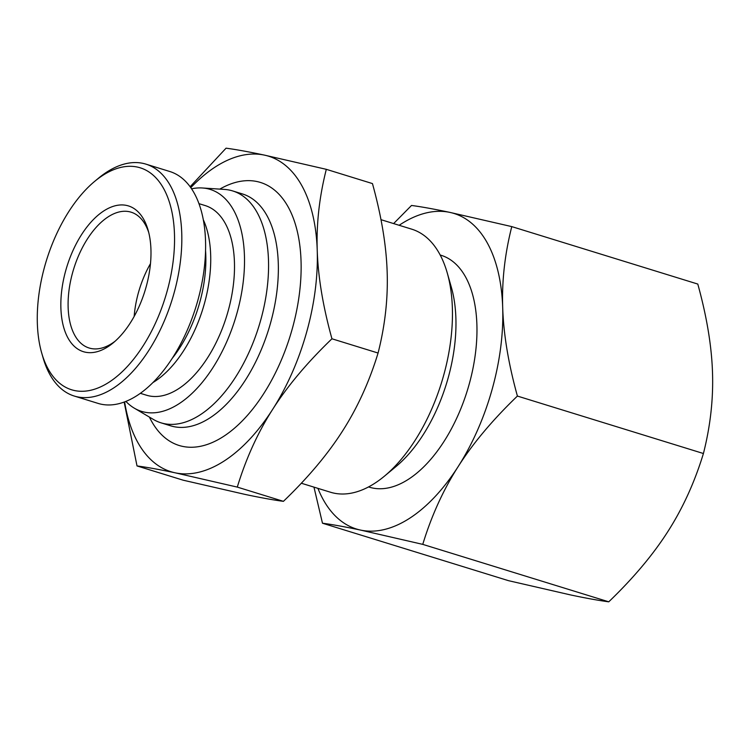 <?xml version="1.0" encoding="UTF-8"?>
<svg xmlns="http://www.w3.org/2000/svg" width="750" height="750" viewBox="0 0 750 750"><rect width="100%" height="100%" fill="white"/><g stroke="black" fill="none" stroke-linecap="round" stroke-linejoin="round"><path stroke-width="1.12" d="M134.166 316.434A71.081 38.091 107.2 0 1 150.469 263.644A71.081 38.091 -72.8 0 0 134.166 316.434M393.628 223.575L411.516 205.463C421.238 206.738 433.988 209.034 449.747 212.363A165.141 88.481 -72.8 0 0 399.159 225.291M511.781 226.613C504.816 254.044 501.788 281.062 502.697 307.669A165.141 88.481 -72.8 0 0 449.747 212.363L511.781 226.613L697.791 284.062C706.744 316.406 711.647 345.881 712.5 372.459C713.409 399.066 710.381 426.084 703.416 453.516L517.406 396.066C492.75 419.775 473.006 443.259 458.184 466.547A165.141 88.481 -72.8 0 0 502.697 307.669C503.55 334.256 508.453 363.722 517.406 396.066M458.184 466.547C443.306 489.816 431.494 515.756 422.756 544.369L360.722 530.119A165.141 88.481 -72.8 0 0 458.184 466.547M317.916 488.353A165.141 88.481 -72.8 0 0 360.722 530.119C344.962 526.791 332.213 524.494 322.481 523.219L313.959 487.125M322.481 523.219L508.491 580.669L570.525 594.919C586.284 598.247 599.034 600.544 608.766 601.819C633.413 578.119 653.156 554.625 667.987 531.347C682.866 508.078 694.678 482.137 703.416 453.516M608.766 601.819L422.756 544.369M191.55 188.822A116.166 62.241 107.2 0 1 202.303 187.978A116.166 62.241 107.2 0 1 235.322 318.759A116.166 62.241 107.2 0 1 134.297 408.159A116.166 62.241 107.2 0 1 125.897 401.4M202.303 187.978L224.466 189.422A121.359 65.025 107.2 0 1 232.641 190.922A121.359 65.025 107.2 0 1 258.966 326.062A121.359 65.025 107.2 0 1 161.016 422.831A121.359 65.025 107.2 0 1 153.422 419.466L134.297 408.159M232.641 190.922L242.438 193.941A121.359 65.025 107.2 0 1 268.753 329.091A121.359 65.025 107.2 0 1 170.803 425.859L161.016 422.831M219.806 189.113A137.662 73.763 107.2 0 1 260.391 182.428A137.662 73.763 107.2 0 1 290.241 335.728A137.662 73.763 107.2 0 1 179.147 445.491A137.662 73.763 107.2 0 1 149.4 417.084M380.972 219.675L411.731 229.172A137.662 73.763 107.2 0 1 447.225 272.859A137.662 73.763 107.2 0 1 384.431 476.166A137.662 73.763 107.2 0 1 330.487 492.234L301.312 483.225M447.225 272.859L451.359 287.325A121.359 65.025 107.2 0 1 396 466.556L384.431 476.166M440.184 255.019L441.047 255.281A121.359 65.025 107.2 0 1 467.362 390.431A121.359 65.025 107.2 0 1 369.422 487.2L368.559 486.938M124.612 401.906A165.141 88.481 -72.8 0 0 175.256 472.838A165.141 88.481 -72.8 0 0 272.719 409.266A165.141 88.481 -72.8 0 0 317.231 250.387A165.141 88.481 -72.8 0 0 264.281 155.081A165.141 88.481 -72.8 0 0 190.772 187.678M137.016 465.938L183.15 480.188L245.184 494.438C260.953 497.766 273.694 500.072 283.425 501.337C308.081 477.638 327.825 454.144 342.647 430.866C357.525 407.597 369.337 381.656 378.075 353.034C385.041 325.603 388.069 298.584 387.159 271.988C386.306 245.4 381.403 215.934 372.45 183.581L326.316 169.331C319.35 196.762 316.322 223.781 317.231 250.387C318.084 276.975 322.987 306.441 331.941 338.784C307.284 362.494 287.541 385.988 272.719 409.266C257.831 432.534 246.028 458.475 237.291 487.097L175.256 472.838C159.488 469.509 146.747 467.213 137.016 465.938L124.153 402.075M190.106 186.759L226.05 148.181C235.772 149.456 248.522 151.753 264.281 155.081L326.316 169.331M378.075 353.034L331.941 338.784M283.425 501.337L237.291 487.097M145.922 164.138L169.697 171.478A121.359 65.025 107.2 0 1 203.606 273.084A121.359 65.025 107.2 0 1 137.466 395.287A121.359 65.025 107.2 0 1 98.072 403.397L74.297 396.056A121.359 65.025 -72.8 0 0 113.691 387.947A121.359 65.025 -72.8 0 0 179.831 265.744A121.359 65.025 -72.8 0 0 145.922 164.138A121.359 65.025 -72.8 0 0 98.362 178.294L94.669 181.369A116.166 62.241 107.2 0 1 174.159 228.234A116.166 62.241 107.2 0 1 109.341 382.022A116.166 62.241 107.2 0 1 41.681 352.922A116.166 62.241 107.2 0 1 94.669 181.369M115.172 341.166A71.081 38.091 107.2 0 1 112.209 343.266A71.081 38.091 107.2 0 1 89.138 348.009A71.081 38.091 107.2 0 1 73.716 268.856A71.081 38.091 107.2 0 1 131.091 212.175A71.081 38.091 107.2 0 1 148.725 232.509M108.159 346.594A76.284 40.875 -72.8 0 0 113.297 342.787A76.284 40.875 -72.8 0 0 148.097 230.119A76.284 40.875 -72.8 0 0 94.463 218.494A76.284 40.875 -72.8 0 0 61.369 315.009A76.284 40.875 -72.8 0 0 108.159 346.594M41.681 352.922L43.003 357.534A121.359 65.025 -72.8 0 0 74.297 396.056M205.547 250.453A95.794 51.328 107.2 0 1 172.209 358.387M152.981 382.519A99.253 53.184 -72.8 0 0 154.997 381.262A99.253 53.184 -72.8 0 0 203.278 219.684M198.928 203.644L205.144 205.556A99.253 53.184 107.2 0 1 232.866 288.656A99.253 53.184 107.2 0 1 178.772 388.603A99.253 53.184 107.2 0 1 146.559 395.231L140.353 393.319"/></g></svg>
